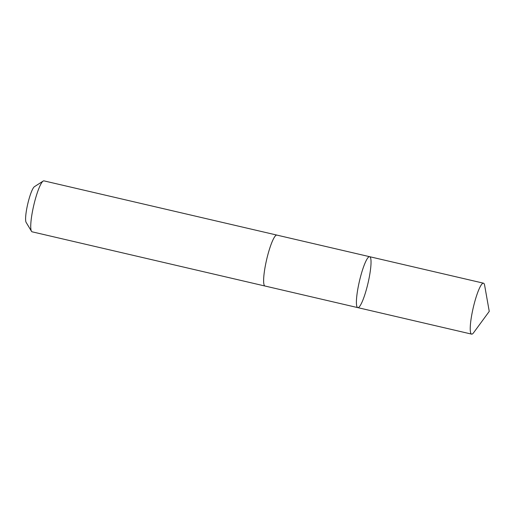 <?xml version="1.0" encoding="UTF-8"?>
<svg xmlns="http://www.w3.org/2000/svg" width="515" height="515" viewBox="0 0 515 515"><rect width="100%" height="100%" fill="white"/><g stroke="black" fill="none" stroke-linecap="round" stroke-linejoin="round"><path stroke-width="0.77" d="M265.103 286.044A26.149 4.403 -76.9 0 1 265.013 286.031A26.143 4.403 -76.9 0 1 264.697 269.448A26.143 4.403 -76.9 0 1 272.062 241.941A26.143 4.403 -76.9 0 1 276.87 235.097L369.654 256.695A26.149 4.403 103.1 0 0 364.839 263.538A26.149 4.403 103.1 0 0 357.481 291.046A26.149 4.403 103.1 0 0 357.796 307.629A26.149 4.403 103.1 0 0 368.013 283.16A26.149 4.403 103.1 0 0 369.654 256.695A26.149 4.403 103.1 0 0 364.839 263.538A26.149 4.403 103.1 0 0 357.481 291.046A26.149 4.403 103.1 0 0 357.796 307.629L471.611 334.126A26.149 4.403 -76.9 0 1 471.302 317.543A26.149 4.403 -76.9 0 1 478.66 290.035A26.149 4.403 -76.9 0 1 483.476 283.186A26.149 4.403 -76.9 0 1 484.634 285.329L489.25 311.382L473.6 332.722A26.149 4.403 -76.9 0 1 471.611 334.126M357.796 307.629L265.013 286.025A26.149 4.403 -76.9 0 1 266.648 259.56A26.149 4.403 -76.9 0 1 276.87 235.091A26.149 4.403 -76.9 0 1 276.961 235.117M265.013 286.031L32.117 231.814A26.149 4.403 -76.9 0 1 31.473 231.267A26.149 4.403 -76.9 0 1 33.758 205.343A26.149 4.403 -76.9 0 1 43.157 181.08A26.149 4.403 -76.9 0 1 43.981 180.874L276.87 235.091M31.473 231.267L26.123 222.383A18.604 3.135 -76.9 0 1 27.746 203.946A18.604 3.135 -76.9 0 1 34.434 186.681L43.157 181.08M369.654 256.695L483.476 283.186"/></g></svg>
